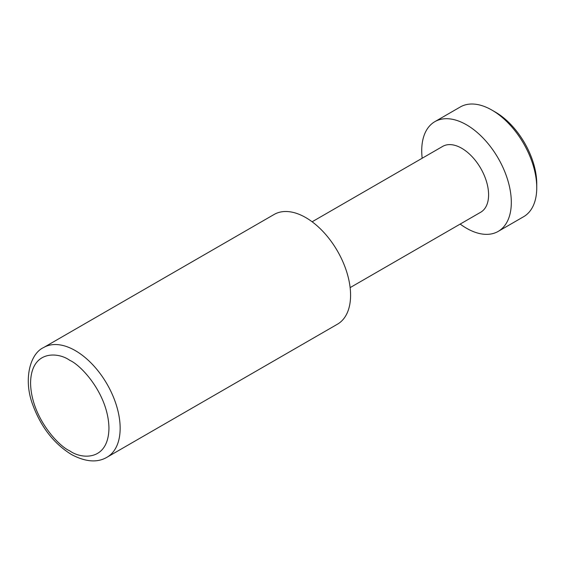 <?xml version="1.0" encoding="UTF-8"?>
<svg xmlns="http://www.w3.org/2000/svg" width="565" height="565" viewBox="0 0 565 565"><rect width="100%" height="100%" fill="white"/><g stroke="black" fill="none" stroke-linecap="round" stroke-linejoin="round"><path stroke-width="0.85" d="M337.46 324.19A63.351 36.577 -120 0 0 347.171 273.425A63.351 36.577 -120 0 0 305.792 217.603A63.351 36.577 -120 0 0 274.117 214.467L43.682 347.503A63.351 36.577 60 0 1 75.357 350.639A63.351 36.577 60 0 1 116.743 406.461A63.351 36.577 60 0 1 107.032 457.226L337.46 324.19M350.131 287.613L480.723 212.221A38.01 21.943 -120 0 0 486.55 181.761A38.01 21.943 -120 0 0 461.718 148.27A38.01 21.943 -120 0 0 442.713 146.384L312.127 221.784M460.185 224.079A63.351 36.577 -120 0 0 466.52 228.253A63.351 36.577 -120 0 0 498.196 231.396A63.351 36.577 -120 0 0 507.907 180.631A63.351 36.577 -120 0 0 466.52 124.809A63.351 36.577 -120 0 0 434.845 121.666A63.351 36.577 -120 0 0 422.175 158.242M498.196 231.396L523.628 216.706A63.351 36.577 -120 0 0 536.75 187.707A63.351 36.577 -120 0 0 491.953 110.118L491.953 110.118A63.351 36.577 -120 0 0 460.277 106.983L434.845 121.666M536.75 187.707L536.75 183.83A58.598 33.829 -120 0 0 495.314 112.061L491.953 110.118L495.314 112.061M69.763 450.856C58.294 446.06 31.096 416.779 30.567 382.971C31.096 349.777 58.294 351.903 69.763 360.336C81.226 365.138 108.424 394.419 108.953 428.228C108.424 461.421 81.226 459.296 69.763 450.856M43.682 347.503C29.719 353.796 23.292 380.075 32.791 404.872C40.977 427.055 53.852 443.589 71.402 454.486C85.513 462 97.392 462.919 107.032 457.226"/></g></svg>

